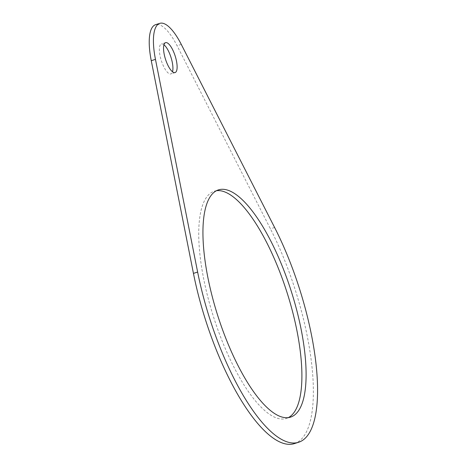 <?xml version="1.0" encoding="UTF-8"?>
<svg xmlns="http://www.w3.org/2000/svg" width="467" height="467" viewBox="0 0 467 467"><rect width="100%" height="100%" fill="white"/><g stroke="black" fill="none" stroke-linecap="round" stroke-linejoin="round"><path stroke-width="0.35" stroke-dasharray="2.33 1.75" d="M163.964 44.785A15.697 5.102 72.4 0 0 161.401 43.986A15.697 5.102 72.4 0 0 161.278 60.488A15.697 5.102 72.4 0 0 170.875 73.92A15.697 5.102 72.4 0 0 171.214 73.768A15.697 5.102 72.4 0 0 172.51 71.79M216.519 190.705A119.202 38.72 72.4 0 0 214.365 191.184A119.202 38.72 72.4 0 0 213.407 316.515A119.202 38.72 72.4 0 0 286.283 418.479A119.202 38.72 72.4 0 0 288.326 417.632M294.251 443.65A145.599 47.295 72.4 0 0 270.411 228.818L177.086 45.743A48.842 15.866 72.4 0 0 155.616 24.675M274.608 227.487L270.411 228.818M181.284 44.418L177.086 45.743M165.598 42.655L161.401 43.986M175.072 72.589L170.875 73.92M218.556 189.859L214.365 191.184M290.48 417.154L286.283 418.479"/><path stroke-width="0.7" d="M175.405 72.443A15.697 5.102 72.4 0 0 175.02 55.55A15.697 5.102 72.4 0 0 165.598 42.655A15.697 5.102 72.4 0 0 165.47 59.163A15.697 5.102 72.4 0 0 175.072 72.589A15.697 5.102 72.4 0 0 175.405 72.443M172.51 71.79A15.697 5.102 72.4 0 0 171.004 57.412A15.697 5.102 72.4 0 0 163.964 44.785M293.043 416.021A119.202 38.72 72.4 0 0 290.118 287.742A119.202 38.72 72.4 0 0 218.556 189.859A119.202 38.72 72.4 0 0 217.604 315.184A119.202 38.72 72.4 0 0 290.48 417.154A119.202 38.72 72.4 0 0 293.043 416.021M288.326 417.632A119.202 38.72 72.4 0 0 288.845 417.346A119.202 38.72 72.4 0 0 286.966 292.295A119.202 38.72 72.4 0 0 216.519 190.705M197.634 272.063A145.599 47.295 72.4 0 0 298.442 442.325A145.599 47.295 72.4 0 0 274.608 227.487L181.284 44.418A48.842 15.866 72.4 0 0 159.807 23.35A48.842 15.866 72.4 0 0 155.464 59.367L197.634 272.063L193.443 273.388A145.599 47.295 72.4 0 0 294.251 443.65L298.442 442.325M159.807 23.35L155.616 24.675A48.842 15.866 72.4 0 0 151.267 60.698L193.443 273.388M155.464 59.367L151.267 60.698"/></g></svg>
